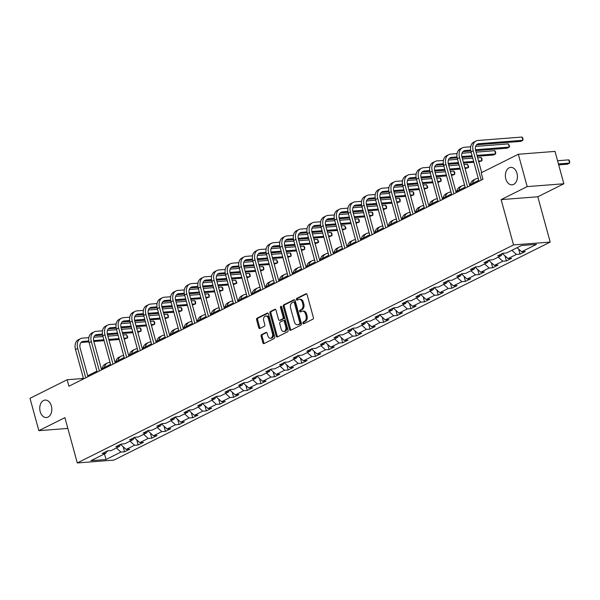 <?xml version="1.0" encoding="UTF-8"?>
<svg xmlns="http://www.w3.org/2000/svg" width="600" height="600" viewBox="0 0 600 600"><rect width="100%" height="100%" fill="white"/><g stroke="black" fill="none" stroke-linecap="round" stroke-linejoin="round"><path stroke-width="0.9" d="M302.895 323.168A0.938 0.645 -94.4 0 0 303.735 323.76L312.855 319.2A1.343 0.922 -94.4 0 0 313.365 317.498L307.11 294.638A1.343 0.922 -94.4 0 0 306.15 293.722A1.343 0.922 -94.4 0 0 305.903 293.79L296.79 298.35A0.938 0.645 -94.4 0 0 297.27 300.127L298.455 299.535A4.298 2.955 -94.4 0 1 299.235 299.317A4.298 2.955 -94.4 0 1 302.31 302.228L302.835 304.132A4.298 2.955 -94.4 0 1 301.2 309.577L300.015 310.163A0.938 0.645 -94.4 0 0 300.502 311.94L301.688 311.355A4.298 2.955 -94.4 0 1 302.468 311.13A4.298 2.955 -94.4 0 1 305.543 314.048L306.067 315.952A4.298 2.955 -94.4 0 1 304.433 321.39L303.248 321.975A0.938 0.645 -94.4 0 0 302.895 323.168M302.468 311.13L303.457 311.055A4.298 2.955 -94.4 0 1 306.532 313.965L307.058 315.87A4.298 2.955 -94.4 0 1 305.423 321.315L304.245 321.9A0.938 0.645 -94.4 0 0 304.14 323.558M306.608 293.858L297.78 298.275A0.938 0.645 -94.4 0 0 297.675 299.925M299.235 299.317L300.225 299.243A4.298 2.955 -94.4 0 1 303.3 302.153L303.825 304.058A4.298 2.955 -94.4 0 1 302.19 309.495L301.013 310.087A0.938 0.645 -94.4 0 0 300.907 311.737M51.383 406.013A8.752 6.015 -94.4 0 0 45.112 400.08A8.752 6.015 -94.4 0 0 40.193 411.607A8.752 6.015 -94.4 0 0 46.47 417.54A8.752 6.015 -94.4 0 0 51.383 406.013M516.99 173.31A8.752 6.015 -94.4 0 0 510.72 167.377A8.752 6.015 -94.4 0 0 505.8 178.905A8.752 6.015 -94.4 0 0 512.07 184.837A8.752 6.015 -94.4 0 0 516.99 173.31M261.623 334.627A1.343 0.922 -94.4 0 0 261.112 336.322L262.868 342.743A1.343 0.922 -94.4 0 0 263.827 343.65A1.343 0.922 -94.4 0 0 264.075 343.582L274.2 338.52A1.343 0.922 -94.4 0 0 274.71 336.817L268.455 313.957A1.343 0.922 -94.4 0 0 267.487 313.043A1.343 0.922 -94.4 0 0 267.248 313.11L257.123 318.173A1.343 0.922 -94.4 0 0 256.612 319.875L258.728 327.623A1.343 0.922 -94.4 0 0 259.695 328.53A1.343 0.922 -94.4 0 0 259.935 328.462L264.27 326.295A1.343 0.922 -94.4 0 0 264.78 324.6L263.73 320.752A3.593 2.468 -94.4 0 1 265.748 316.028A3.593 2.468 -94.4 0 1 268.32 318.457L272.438 333.517A3.593 2.468 -94.4 0 1 270.42 338.243A3.593 2.468 -94.4 0 1 267.847 335.812L267.157 333.3A1.343 0.922 -94.4 0 0 266.197 332.392A1.343 0.922 -94.4 0 0 265.957 332.46L261.623 334.627L262.612 334.545A1.343 0.922 -94.4 0 0 262.103 336.248L263.858 342.66A1.343 0.922 -94.4 0 0 264.36 343.44M64.905 417.645L38.85 430.665L30 398.31L67.155 379.74L68.925 386.213L482.947 179.288L481.178 172.815L518.332 154.252L527.183 186.608L501.135 199.627L513.525 244.92L77.295 462.945L64.905 417.645M289.553 329.4A1.343 0.922 -94.4 0 0 290.513 330.315A1.343 0.922 -94.4 0 0 290.76 330.24L300.885 325.185A1.343 0.922 -94.4 0 0 301.395 323.483L295.14 300.615A1.343 0.922 -94.4 0 0 294.18 299.707A1.343 0.922 -94.4 0 0 293.933 299.775L283.808 304.837A1.343 0.922 -94.4 0 0 283.298 306.532L289.553 329.4L290.543 329.325A1.343 0.922 -94.4 0 0 291.045 330.097M287.543 331.853L277.418 336.915A1.343 0.922 -94.4 0 1 277.17 336.983A1.343 0.922 -94.4 0 1 276.21 336.067L269.955 313.2A1.343 0.922 -94.4 0 1 270.465 311.505L274.8 309.337A1.343 0.922 -94.4 0 1 275.04 309.27A1.343 0.922 -94.4 0 1 276 310.178L278.543 319.455A1.343 0.922 -94.4 0 0 279.502 320.362A1.343 0.922 -94.4 0 0 279.743 320.295L282.623 318.855A1.343 0.922 -94.4 0 0 283.132 317.16L280.493 307.507A0.938 0.645 -94.4 0 1 281.692 306.907L288.053 330.15A1.343 0.922 -94.4 0 1 287.543 331.853M513.525 244.92L550.2 242.077L113.962 460.095L77.295 462.945M123.142 446.715L124.53 451.785L129.773 449.168L126.157 449.445L134.55 445.252L138.165 444.967L143.407 442.35L139.792 442.627L148.185 438.435L151.8 438.158L157.05 435.533L153.428 435.817L161.82 431.618L165.442 431.34L170.685 428.715L167.07 429L175.462 424.808L179.078 424.522L184.32 421.905L180.705 422.183L189.097 417.99L192.712 417.705L197.962 415.088L194.34 415.365L202.733 411.173L206.355 410.895L211.597 408.27L207.983 408.548L216.375 404.355L219.99 404.077L225.233 401.452L221.618 401.737L230.01 397.537L233.625 397.26L238.875 394.635L235.252 394.92L243.645 390.728L247.267 390.442L252.51 387.825L248.895 388.103L257.288 383.91L260.903 383.625L266.145 381.007L262.53 381.285L270.923 377.093L274.538 376.815L279.788 374.19L276.165 374.468L284.558 370.275L288.18 369.998L293.423 367.373L289.808 367.657L298.2 363.457L301.815 363.18L307.065 360.555L303.442 360.84L311.835 356.647L315.457 356.362L320.7 353.745L317.085 354.022L325.478 349.83L329.093 349.545L334.335 346.928L330.72 347.205L339.112 343.013L342.728 342.735L347.978 340.11L344.355 340.395L352.748 336.195L356.37 335.918L361.612 333.293L357.998 333.577L366.39 329.377L370.005 329.1L375.248 326.475L371.632 326.76L380.025 322.567L383.64 322.282L388.89 319.665L385.268 319.942L393.66 315.75L397.283 315.465L402.525 312.847L398.91 313.125L407.303 308.933L410.918 308.655L416.16 306.03L412.545 306.315L420.938 302.115L424.553 301.837L429.803 299.212L426.18 299.498L434.572 295.305L438.195 295.02L443.438 292.403L439.822 292.68L448.215 288.487L451.83 288.202L457.072 285.585L453.457 285.862L461.85 281.67L465.465 281.385L470.715 278.767L467.1 279.045L475.485 274.853L479.107 274.575L484.35 271.95L480.735 272.235L489.127 268.035L492.743 267.757L497.993 265.132L494.37 265.418L502.763 261.225L506.385 260.94L511.627 258.322L508.013 258.6L516.405 254.407L520.02 254.123L525.263 251.505L521.648 251.782L536.505 244.358L521.445 245.528L506.58 252.952L502.965 253.237L497.722 255.855L501.338 255.577L502.26 253.59M124.53 451.785L120.907 452.07L106.05 459.495L90.983 460.665L105.847 453.24L102.225 453.518L107.475 450.9L111.09 450.615L119.483 446.423L115.868 446.7L121.11 444.082L124.725 443.798L133.118 439.605L129.502 439.89L134.745 437.265L138.368 436.987L146.76 432.787L143.137 433.072L148.387 430.447L152.002 430.17L160.395 425.978L156.78 426.255L162.023 423.63L165.637 423.353L174.03 419.16L170.415 419.438L175.657 416.82L179.28 416.535L187.672 412.342L184.05 412.62L189.3 410.002L192.915 409.717L201.308 405.525L197.692 405.81L202.935 403.185L206.55 402.908L214.942 398.707L211.327 398.993L216.57 396.368L220.192 396.09L228.585 391.897L224.962 392.175L230.212 389.55L233.827 389.272L242.22 385.08L238.605 385.357L243.847 382.74L247.47 382.455L255.862 378.263L252.24 378.54L257.49 375.923L261.105 375.638L269.498 371.445L265.882 371.73L271.125 369.105L274.74 368.827L283.132 364.627L279.517 364.913L284.76 362.288L288.382 362.01L296.775 357.817L293.153 358.095L298.403 355.478L302.017 355.192L310.41 351L306.795 351.278L312.038 348.66L315.653 348.375L324.045 344.183L320.43 344.46L325.673 341.843L329.295 341.558L337.688 337.365L334.065 337.65L339.315 335.025L342.93 334.748L351.322 330.548L347.707 330.832L352.95 328.207L356.565 327.93L364.957 323.737L361.343 324.015L366.585 321.397L370.207 321.112L378.6 316.92L374.978 317.197L380.228 314.58L383.843 314.295L392.235 310.103L388.62 310.388L393.862 307.763L397.478 307.485L405.87 303.285L402.255 303.57L407.505 300.945L411.12 300.668L419.513 296.468L415.89 296.752L421.14 294.127L424.755 293.85L433.147 289.657L429.533 289.935L434.775 287.317L438.397 287.032L446.79 282.84L443.168 283.118L448.418 280.5L452.033 280.215L460.425 276.022L456.81 276.308L462.053 273.683L465.668 273.405L474.06 269.205L470.445 269.49L475.688 266.865L479.31 266.587L487.702 262.395L484.08 262.673L489.33 260.048L492.945 259.77L501.338 255.577M121.89 444.022L120.698 444.285M120.773 444.577L126.157 449.445M130.02 441.158L134.55 445.252M119.483 446.423L120.405 444.435M135.525 437.205L134.333 437.475M134.407 437.76L139.792 442.627M143.655 434.34L148.185 438.435M133.118 439.605L134.04 437.618M149.16 430.388L147.968 430.658M148.05 430.942L153.428 435.817M157.297 427.522L161.82 431.618M146.76 432.787L147.683 430.8M162.803 423.57L161.61 423.84M161.685 424.132L167.07 429M170.933 420.705L175.462 424.808M160.395 425.978L161.317 423.982M176.438 416.76L175.245 417.022M175.328 417.315L180.705 422.183M184.567 413.895L189.097 417.99M174.03 419.16L174.96 417.173M190.072 409.942L188.88 410.213M188.962 410.498L194.34 415.365M198.21 407.077L202.733 411.173M187.672 412.342L188.595 410.355M203.715 403.125L202.522 403.395M202.597 403.68L207.983 408.548M211.845 400.26L216.375 404.355M201.308 405.525L202.23 403.537M217.35 396.308L216.157 396.577M216.24 396.862L221.618 401.737M225.48 393.442L230.01 397.537M214.942 398.707L215.873 396.72M230.985 389.49L229.792 389.76M229.875 390.053L235.252 394.92M239.123 386.625L243.645 390.728M228.585 391.897L229.507 389.903M244.627 382.68L243.435 382.942M243.51 383.235L248.895 388.103M252.757 379.815L257.288 383.91M242.22 385.08L243.142 383.093M258.263 375.862L257.07 376.132M257.153 376.418L262.53 381.285M266.4 372.998L270.923 377.093M255.862 378.263L256.785 376.275M271.905 369.045L270.712 369.315M270.788 369.6L276.165 374.468M280.035 366.18L284.558 370.275M269.498 371.445L270.42 369.457M285.54 362.228L284.347 362.498M284.423 362.782L289.808 367.657M293.67 359.362L298.2 363.457M283.132 364.627L284.055 362.64M299.175 355.41L297.983 355.68M298.065 355.972L303.442 360.84M307.312 352.545L311.835 356.647M296.775 357.817L297.697 355.822M312.817 348.6L311.625 348.862M311.7 349.155L317.085 354.022M320.947 345.735L325.478 349.83M310.41 351L311.332 349.013M326.452 341.782L325.26 342.053M325.343 342.337L330.72 347.205M334.582 338.918L339.112 343.013M324.045 344.183L324.975 342.195M340.087 334.965L338.895 335.235M338.978 335.52L344.355 340.395M348.225 332.1L352.748 336.195M337.688 337.365L338.61 335.377M353.73 328.147L352.538 328.418M352.612 328.71L357.998 333.577M361.86 325.282L366.39 329.377M351.322 330.548L352.245 328.56M367.365 321.337L366.173 321.6M366.255 321.892L371.632 326.76M375.495 318.465L380.025 322.567M364.957 323.737L365.888 321.743M381 314.52L379.808 314.782M379.89 315.075L385.268 319.942M389.138 311.655L393.66 315.75M378.6 316.92L379.522 314.933M394.643 307.702L393.45 307.972M393.525 308.257L398.91 313.125M402.772 304.837L407.303 308.933M392.235 310.103L393.158 308.115M408.278 300.885L407.085 301.155M407.168 301.44L412.545 306.315M416.408 298.02L420.938 302.115M405.87 303.285L406.8 301.298M421.912 294.067L420.72 294.337M420.803 294.63L426.18 299.498M430.05 291.202L434.572 295.305M419.513 296.468L420.435 294.48M435.555 287.257L434.362 287.52M434.438 287.812L439.822 292.68M443.685 284.385L448.215 288.487M433.147 289.657L434.07 287.67M449.19 280.44L447.998 280.702M448.08 280.995L453.457 285.862M457.327 277.575L461.85 281.67M446.79 282.84L447.713 280.853M462.832 273.623L461.64 273.892M461.715 274.178L467.1 279.045M470.963 270.757L475.485 274.853M460.425 276.022L461.347 274.035M476.467 266.805L475.275 267.075M475.35 267.36L480.735 272.235M484.597 263.94L489.127 268.035M474.06 269.205L474.982 267.218M490.103 259.987L488.91 260.257M488.993 260.55L494.37 265.418M498.24 257.123L502.763 261.225M487.702 262.395L488.625 260.4M503.745 253.178L502.553 253.44M502.627 253.733L508.013 258.6M511.875 250.312L516.405 254.407M517.118 247.688L521.648 251.782M501.135 199.627L537.803 196.778L563.857 183.757L527.183 186.608M563.857 183.757L555.007 151.403L518.332 154.252M38.85 430.665L67.852 428.415M537.803 196.778L550.2 242.077M83.295 377.955L82.02 378.593L67.155 379.74M478.785 180.292L469.56 184.905M465.15 187.11L455.925 191.715M451.507 193.92L442.283 198.532M437.873 200.737L428.647 205.35M424.237 207.555L415.013 212.167M410.595 214.373L401.37 218.985M396.96 221.183L387.735 225.795M383.325 228L374.1 232.612M369.683 234.817L360.457 239.43M356.048 241.635L346.822 246.248M342.413 248.452L333.18 253.058M328.77 255.263L319.545 259.875M315.135 262.08L305.91 266.692M301.5 268.897L292.267 273.51M287.858 275.715L278.632 280.327M274.222 282.532L264.998 287.138M260.58 289.343L251.355 293.955M246.945 296.16L237.72 300.772M233.31 302.978L224.085 307.59M219.667 309.795L210.442 314.407M206.032 316.612L196.808 321.218M192.397 323.423L183.172 328.035M178.755 330.24L169.53 334.853M165.12 337.058L155.895 341.67M151.485 343.875L142.252 348.487M137.843 350.692L128.618 355.298M124.208 357.502L114.983 362.115M110.573 364.32L101.34 368.933M96.93 371.138L87.705 375.75M106.567 451.673L108.248 450.84M104.46 453.93L106.05 459.495M116.385 447.967L120.907 452.07M105.847 453.24L106.77 451.252M82.282 379.538L82.02 378.593M518.632 249.06L520.02 254.123M504.998 255.87L506.385 260.94M491.355 262.688L492.743 267.757M477.72 269.505L479.107 274.575M464.085 276.322L465.465 281.385M450.442 283.132L451.83 288.202M436.808 289.95L438.195 295.02M423.173 296.767L424.553 301.837M409.53 303.585L410.918 308.655M395.895 310.403L397.283 315.465M382.252 317.212L383.64 322.282M368.618 324.03L370.005 329.1M354.983 330.847L356.37 335.918M341.34 337.665L342.728 342.735M327.705 344.483L329.093 349.545M314.07 351.293L315.457 356.362M300.428 358.11L301.815 363.18M286.793 364.928L288.18 369.998M273.157 371.745L274.538 376.815M259.515 378.562L260.903 383.625M245.88 385.373L247.267 390.442M232.245 392.19L233.625 397.26M218.603 399.007L219.99 404.077M204.968 405.825L206.355 410.895M191.325 412.643L192.712 417.705M177.69 419.452L179.078 424.522M164.055 426.27L165.442 431.34M150.413 433.088L151.8 438.158M136.778 439.905L138.165 444.967M294.638 299.843L284.798 304.755A1.343 0.922 -94.4 0 0 284.288 306.457L290.543 329.325M299.452 323.873A0.938 0.645 -94.4 0 0 299.812 322.688L294.322 302.618A0.938 0.645 -94.4 0 0 293.475 302.025L292.23 302.647A4.298 2.955 -94.4 0 0 290.595 308.085L294.353 321.803A4.298 2.955 -94.4 0 0 297.428 324.72A4.298 2.955 -94.4 0 0 298.207 324.495L300.442 323.798A0.938 0.645 -94.4 0 0 300.803 322.612L299.812 322.688M294.465 301.95A0.938 0.645 -94.4 0 1 295.312 302.535L300.803 322.612M297.428 324.72L298.418 324.638A4.298 2.955 -94.4 0 0 299.197 324.42L298.207 324.495M300.442 323.798L299.197 324.42M275.505 309.405L271.455 311.43A1.343 0.922 -94.4 0 0 270.945 313.125L277.2 335.993A1.343 0.922 -94.4 0 0 277.702 336.772M280.245 320.257A1.343 0.922 -94.4 0 0 280.493 320.288A1.343 0.922 -94.4 0 0 280.74 320.22L283.612 318.78A1.343 0.922 -94.4 0 0 284.123 317.085L281.483 307.425L280.493 307.507M281.543 306.57A0.938 0.645 -94.4 0 0 281.483 307.425M281.175 329.077A3.593 2.468 -94.4 0 0 283.748 331.515A3.593 2.468 -94.4 0 0 285.765 326.782L284.31 321.48A1.343 0.922 -94.4 0 0 283.35 320.565A1.343 0.922 -94.4 0 0 283.11 320.64L280.23 322.072A1.343 0.922 -94.4 0 0 279.72 323.775L281.175 329.077M283.748 331.515L284.737 331.433A3.593 2.468 -94.4 0 0 286.755 326.707L285.765 326.782M283.35 320.565L284.34 320.49A1.343 0.922 -94.4 0 1 285.3 321.405L286.755 326.707M266.663 332.528L262.612 334.545M270.42 338.243L271.41 338.168A3.593 2.468 -94.4 0 0 273.428 333.435L272.438 333.517M265.748 316.028L266.737 315.952A3.593 2.468 -94.4 0 1 269.31 318.382L273.428 333.435M267.952 313.178L258.112 318.097A1.343 0.922 -94.4 0 0 257.603 319.793L259.725 327.548A1.343 0.922 -94.4 0 0 260.22 328.32M558.69 164.865L567.45 164.19L569.632 163.095L568.748 159.863L557.558 160.733M558.442 163.965L569.632 163.095L569.648 161.055L568.748 159.863M476.572 144.81A6.84 4.785 -116.6 0 1 476.67 144.803L520.725 141.382L522.908 140.288L522.023 137.055L477.967 140.475A10.26 7.178 63.4 0 0 476.04 141A10.26 7.178 63.4 0 0 473.19 150.757L481.23 180.15M476.04 141L473.85 142.095A10.26 7.178 63.4 0 0 471.007 151.852L479.048 181.238M481.688 172.567L475.673 150.57A6.84 4.785 -116.6 0 1 477.57 144.06A6.84 4.785 -116.6 0 1 478.853 143.708L522.908 140.288L522.923 138.255L522.023 137.055M478.268 178.403L477.6 178.455A10.26 7.178 63.4 0 0 475.665 178.98A10.26 7.178 63.4 0 0 472.56 183.398M475.665 178.98L473.482 180.075A10.26 7.178 63.4 0 0 470.377 184.493M470.692 146.797L464.332 147.292A10.26 7.178 63.4 0 0 462.397 147.817A10.26 7.178 63.4 0 0 459.555 157.575L467.595 186.968M462.397 147.817L460.215 148.913A10.26 7.178 63.4 0 0 457.365 158.67L465.405 188.055M469.822 185.85L462.03 157.38A6.84 4.785 -116.6 0 1 463.928 150.877A6.84 4.785 -116.6 0 1 465.217 150.525L470.647 150.105M462.938 151.627A6.84 4.785 -116.6 0 1 463.035 151.62L470.805 151.012M475.688 150.637L507.082 148.2L509.272 147.105L508.388 143.873L475.658 146.415M475.485 149.73L509.272 147.105L509.64 146.363L508.388 143.873M457.058 153.615L450.697 154.11A10.26 7.178 63.4 0 0 448.763 154.635A10.26 7.178 63.4 0 0 445.92 164.392L453.96 193.778M448.763 154.635L446.58 155.73A10.26 7.178 63.4 0 0 443.73 165.48L451.77 194.873M456.18 192.667L448.395 164.197A6.84 4.785 -116.6 0 1 450.293 157.695A6.84 4.785 -116.6 0 1 451.582 157.343L457.013 156.922M449.303 158.445A6.84 4.785 -116.6 0 1 449.393 158.438L457.17 157.83M462.053 157.455L472.32 156.653M477.232 156.27L493.447 155.01L495.63 153.922L494.745 150.683L476.1 152.137M461.842 156.547L472.072 155.752M476.985 155.37L495.63 153.922L495.645 151.882L494.745 150.683M471.188 152.512L462.022 153.225M464.632 185.212L463.957 185.265A10.26 7.178 63.4 0 0 462.03 185.797A10.26 7.178 63.4 0 0 458.925 190.215M462.03 185.797L459.84 186.885A10.26 7.178 63.4 0 0 456.743 191.31M450.998 192.03L450.322 192.083A10.26 7.178 63.4 0 0 448.388 192.615A10.26 7.178 63.4 0 0 445.29 197.032M448.388 192.615L446.205 193.702A10.26 7.178 63.4 0 0 443.1 198.127M437.355 198.847L436.688 198.9A10.26 7.178 63.4 0 0 434.752 199.425A10.26 7.178 63.4 0 0 431.647 203.85M434.752 199.425L432.57 200.52A10.26 7.178 63.4 0 0 429.465 204.938M443.423 160.425L437.055 160.92A10.26 7.178 63.4 0 0 435.127 161.453A10.26 7.178 63.4 0 0 432.278 171.21L440.317 200.595M435.127 161.453L432.938 162.54A10.26 7.178 63.4 0 0 430.095 172.297L438.135 201.69M442.545 199.485L434.76 171.015A6.84 4.785 -116.6 0 1 436.65 164.512A6.84 4.785 -116.6 0 1 437.94 164.16L443.377 163.74M435.66 165.262A6.84 4.785 -116.6 0 1 435.757 165.248L443.528 164.648M448.41 164.265L458.685 163.47M463.59 163.087L473.865 162.292M478.77 161.91L481.995 160.74L481.11 157.5L477.638 157.77M448.207 163.358L458.438 162.57M463.342 162.188L473.618 161.385M478.522 161.01L481.995 160.74L482.01 158.7L481.11 157.5M472.732 158.153L462.457 158.947M457.553 159.33L448.38 160.042M429.78 167.243L423.42 167.738A10.26 7.178 63.4 0 0 421.485 168.27A10.26 7.178 63.4 0 0 418.643 178.02L426.683 207.413M421.485 168.27L419.303 169.358A10.26 7.178 63.4 0 0 416.452 179.115L424.493 208.507M428.91 206.303L421.118 177.833A6.84 4.785 -116.6 0 1 423.015 171.33A6.84 4.785 -116.6 0 1 424.305 170.977L429.735 170.55M422.025 172.072A6.84 4.785 -116.6 0 1 422.115 172.065L429.893 171.465M434.775 171.083L445.043 170.288M449.955 169.905L460.222 169.11M465.135 168.727L468.36 167.55L467.475 164.317L464.002 164.587M434.572 170.175L444.795 169.38M449.707 169.005L459.975 168.203M464.888 167.82L468.36 167.55L468.728 166.808L467.475 164.317M459.09 164.97L448.822 165.765M443.91 166.148L434.745 166.86M416.145 174.06L409.778 174.555A10.26 7.178 63.4 0 0 407.85 175.08A10.26 7.178 63.4 0 0 405 184.837L413.04 214.23M407.85 175.08L405.66 176.175A10.26 7.178 63.4 0 0 402.817 185.933L410.857 215.317M415.268 213.112L407.482 184.642A6.84 4.785 -116.6 0 1 409.38 178.14A6.84 4.785 -116.6 0 1 410.662 177.788L416.1 177.368M408.39 178.89A6.84 4.785 -116.6 0 1 408.48 178.882L416.257 178.282M421.14 177.9L431.408 177.105M436.32 176.722L446.588 175.92M451.5 175.545L454.717 174.368L453.832 171.135L450.368 171.405M420.93 176.993L431.16 176.197M436.072 175.815L446.34 175.02M451.252 174.637L454.717 174.368L454.732 172.335L453.832 171.135M445.455 171.788L435.188 172.583M430.275 172.965L421.11 173.678M402.51 180.877L396.143 181.373A10.26 7.178 63.4 0 0 394.215 181.898A10.26 7.178 63.4 0 0 391.365 191.655L399.405 221.048M394.215 181.898L392.025 182.993A10.26 7.178 63.4 0 0 389.183 192.75L397.222 222.135M401.632 219.93L393.84 191.46A6.84 4.785 -116.6 0 1 395.737 184.958A6.84 4.785 -116.6 0 1 397.028 184.605L402.465 184.185M394.748 185.708A6.84 4.785 -116.6 0 1 394.845 185.7L402.615 185.093M407.498 184.718L417.772 183.915M422.678 183.54L432.952 182.738M437.857 182.355L441.082 181.185L440.197 177.953L436.725 178.222M407.295 183.81L417.525 183.015M422.43 182.632L432.705 181.837M437.61 181.455L441.082 181.185L441.097 179.145L440.197 177.953M431.82 178.597L421.545 179.4M416.64 179.782L407.467 180.488M388.868 187.695L382.507 188.19A10.26 7.178 63.4 0 0 380.572 188.715A10.26 7.178 63.4 0 0 377.73 198.472L385.77 227.858M380.572 188.715L378.39 189.81A10.26 7.178 63.4 0 0 375.54 199.56L383.58 228.952M387.998 226.748L380.205 198.278A6.84 4.785 -116.6 0 1 382.103 191.775A6.84 4.785 -116.6 0 1 383.392 191.422L388.822 191.002M381.112 192.525A6.84 4.785 -116.6 0 1 381.202 192.517L388.98 191.91M393.862 191.535L404.13 190.733M409.043 190.35L419.31 189.555M424.222 189.172L427.447 188.002L426.562 184.762L423.09 185.032M393.66 190.627L403.882 189.833M408.795 189.45L419.062 188.655M423.975 188.273L427.447 188.002L427.815 187.26L426.562 184.762M418.178 185.415L407.91 186.218M402.998 186.593L393.832 187.305M375.233 194.505L368.865 195A10.26 7.178 63.4 0 0 366.938 195.532A10.26 7.178 63.4 0 0 364.087 205.29L372.127 234.675M366.938 195.532L364.748 196.62A10.26 7.178 63.4 0 0 361.905 206.377L369.945 235.77M374.355 233.565L366.57 205.095A6.84 4.785 -116.6 0 1 368.468 198.593A6.84 4.785 -116.6 0 1 369.75 198.24L375.188 197.812M367.47 199.343A6.84 4.785 -116.6 0 1 367.567 199.327L375.345 198.728M380.228 198.345L390.495 197.55M395.408 197.167L405.675 196.373M410.588 195.99L413.805 194.82L412.92 191.58L409.455 191.85M380.017 197.438L390.248 196.65M395.16 196.267L405.428 195.465M410.34 195.09L413.805 194.82L413.82 192.78L412.92 191.58M404.543 192.233L394.275 193.028M389.362 193.41L380.197 194.123M361.597 201.322L355.23 201.817A10.26 7.178 63.4 0 0 353.295 202.35A10.26 7.178 63.4 0 0 350.452 212.1L358.493 241.493M353.295 202.35L351.112 203.438A10.26 7.178 63.4 0 0 348.27 213.195L356.31 242.587M360.72 240.382L352.928 211.913A6.84 4.785 -116.6 0 1 354.825 205.403A6.84 4.785 -116.6 0 1 356.115 205.058L361.553 204.63M353.835 206.153A6.84 4.785 -116.6 0 1 353.933 206.145L361.702 205.545M366.585 205.163L376.86 204.368M381.765 203.985L392.04 203.19M396.945 202.808L400.17 201.63L399.285 198.397L395.812 198.667M366.382 204.255L376.612 203.46M381.517 203.077L391.793 202.282M396.697 201.9L400.17 201.63L400.185 199.597L399.285 198.397M390.908 199.05L380.632 199.845M375.728 200.228L366.555 200.94M347.955 208.14L341.595 208.635A10.26 7.178 63.4 0 0 339.66 209.16A10.26 7.178 63.4 0 0 336.817 218.917L344.858 248.31M339.66 209.16L337.478 210.255A10.26 7.178 63.4 0 0 334.627 220.013L342.668 249.397M347.077 247.192L339.293 218.722A6.84 4.785 -116.6 0 1 341.19 212.22A6.84 4.785 -116.6 0 1 342.48 211.868L347.91 211.447M340.2 212.97A6.84 4.785 -116.6 0 1 340.29 212.962L348.067 212.355M352.95 211.98L363.218 211.185M368.13 210.803L378.397 210M383.31 209.625L386.535 208.447L385.643 205.215L382.178 205.485M352.74 211.072L362.97 210.278M367.882 209.895L378.15 209.1M383.062 208.718L386.535 208.447L386.543 206.415L385.643 205.215M377.265 205.868L366.998 206.663M362.085 207.045L352.92 207.757M334.32 214.958L327.952 215.452A10.26 7.178 63.4 0 0 326.025 215.978A10.26 7.178 63.4 0 0 323.175 225.735L331.215 255.127M326.025 215.978L323.835 217.072A10.26 7.178 63.4 0 0 320.993 226.83L329.032 256.215M333.442 254.01L325.657 225.54A6.84 4.785 -116.6 0 1 327.555 219.038A6.84 4.785 -116.6 0 1 328.837 218.685L334.275 218.265M326.558 219.788A6.84 4.785 -116.6 0 1 326.655 219.78L334.425 219.173M339.315 218.798L349.582 217.995M354.495 217.62L364.763 216.817M369.675 216.435L372.892 215.265L372.007 212.032L368.543 212.295M339.105 217.89L349.335 217.095M354.248 216.712L364.515 215.917M369.428 215.535L372.892 215.265L372.907 213.225L372.007 212.032M363.63 212.678L353.362 213.48M348.45 213.862L339.285 214.567M320.678 221.775L314.317 222.263A10.26 7.178 63.4 0 0 312.382 222.795A10.26 7.178 63.4 0 0 309.54 232.553L317.58 261.938M312.382 222.795L310.2 223.89A10.26 7.178 63.4 0 0 307.358 233.64L315.397 263.032M319.808 260.827L312.015 232.358A6.84 4.785 -116.6 0 1 313.913 225.855A6.84 4.785 -116.6 0 1 315.202 225.502L320.64 225.083M312.923 226.605A6.84 4.785 -116.6 0 1 313.02 226.597L320.79 225.99M325.673 225.608L335.94 224.812M340.853 224.43L351.12 223.635M356.032 223.252L359.257 222.083L358.373 218.843L354.9 219.112M325.47 224.708L335.692 223.913M340.605 223.53L350.873 222.735M355.785 222.353L359.257 222.083L359.272 220.042L358.373 218.843M349.987 219.495L339.72 220.29M334.808 220.673L325.642 221.385M307.043 228.585L300.683 229.08A10.26 7.178 63.4 0 0 298.748 229.612A10.26 7.178 63.4 0 0 295.905 239.362L303.945 268.755M298.748 229.612L296.565 230.7A10.26 7.178 63.4 0 0 293.715 240.458L301.755 269.85M306.165 267.645L298.38 239.175A6.84 4.785 -116.6 0 1 300.278 232.673A6.84 4.785 -116.6 0 1 301.567 232.32L306.998 231.892M299.288 233.415A6.84 4.785 -116.6 0 1 299.377 233.407L307.155 232.808M312.038 232.425L322.305 231.63M327.218 231.248L337.485 230.452M342.397 230.07L345.615 228.9L344.73 225.66L341.265 225.93M311.827 231.517L322.058 230.73M326.97 230.347L337.237 229.545M342.15 229.163L345.615 228.9L345.983 228.15L344.73 225.66M336.353 226.312L326.085 227.108M321.173 227.49L312.007 228.202M293.407 235.403L287.04 235.897A10.26 7.178 63.4 0 0 285.112 236.423A10.26 7.178 63.4 0 0 282.263 246.18L290.303 275.572M285.112 236.423L282.923 237.517A10.26 7.178 63.4 0 0 280.08 247.275L288.12 276.668M292.53 274.462L284.745 245.993A6.84 4.785 -116.6 0 1 286.642 239.483A6.84 4.785 -116.6 0 1 287.925 239.13L293.362 238.71M285.645 240.233A6.84 4.785 -116.6 0 1 285.743 240.225L293.513 239.625M298.395 239.243L308.67 238.447M313.575 238.065L323.85 237.27M328.755 236.888L331.98 235.71L331.095 232.478L327.623 232.748M298.192 238.335L308.423 237.54M313.335 237.157L323.603 236.362M328.507 235.98L331.98 235.71L331.995 233.678L331.095 232.478M322.718 233.13L312.442 233.925M307.538 234.308L298.373 235.02M279.765 242.22L273.405 242.715A10.26 7.178 63.4 0 0 271.47 243.24A10.26 7.178 63.4 0 0 268.627 252.998L276.668 282.39M271.47 243.24L269.288 244.335A10.26 7.178 63.4 0 0 266.438 254.093L274.478 283.478M278.895 281.272L271.103 252.803A6.84 4.785 -116.6 0 1 273 246.3A6.84 4.785 -116.6 0 1 274.29 245.947L279.72 245.528M272.01 247.05A6.84 4.785 -116.6 0 1 272.108 247.042L279.877 246.435M284.76 246.06L295.028 245.265M299.94 244.882L310.207 244.08M315.12 243.705L318.345 242.528L317.46 239.295L313.987 239.565M284.558 245.153L294.78 244.358M299.692 243.975L309.96 243.18M314.873 242.798L318.345 242.528L318.712 241.785L317.46 239.295M309.075 239.947L298.808 240.743M293.895 241.125L284.73 241.837M266.13 249.038L259.77 249.532A10.26 7.178 63.4 0 0 257.835 250.058A10.26 7.178 63.4 0 0 254.993 259.815L263.032 289.2M257.835 250.058L255.653 251.153A10.26 7.178 63.4 0 0 252.803 260.903L260.843 290.295M265.252 288.09L257.468 259.62A6.84 4.785 -116.6 0 1 259.365 253.118A6.84 4.785 -116.6 0 1 260.655 252.765L266.085 252.345M258.375 253.868A6.84 4.785 -116.6 0 1 258.465 253.86L266.243 253.252M271.125 252.877L281.392 252.075M286.305 251.692L296.572 250.897M301.485 250.515L304.702 249.345L303.817 246.112L300.353 246.375M270.915 251.97L281.145 251.175M286.058 250.792L296.325 249.998M301.237 249.615L304.702 249.345L304.718 247.305L303.817 246.112M295.44 246.757L285.173 247.56M280.26 247.935L271.095 248.647M252.495 255.855L246.127 256.343A10.26 7.178 63.4 0 0 244.2 256.875A10.26 7.178 63.4 0 0 241.35 266.632L249.39 296.017M244.2 256.875L242.01 257.97A10.26 7.178 63.4 0 0 239.167 267.72L247.208 297.112M251.618 294.907L243.833 266.438A6.84 4.785 -116.6 0 1 245.722 259.935A6.84 4.785 -116.6 0 1 247.013 259.582L252.45 259.163M244.733 260.685A6.84 4.785 -116.6 0 1 244.83 260.678L252.6 260.07M257.483 259.688L267.757 258.892M272.663 258.51L282.938 257.715M287.843 257.332L291.067 256.163L290.183 252.923L286.71 253.192M257.28 258.788L267.51 257.993M272.415 257.61L282.69 256.808M287.595 256.433L291.067 256.163L291.082 254.123L290.183 252.923M281.805 253.575L271.53 254.37M266.625 254.752L257.452 255.465M238.853 262.665L232.493 263.16A10.26 7.178 63.4 0 0 230.558 263.692A10.26 7.178 63.4 0 0 227.715 273.442L235.755 302.835M230.558 263.692L228.375 264.78A10.26 7.178 63.4 0 0 225.525 274.538L233.565 303.93M237.983 301.725L230.19 273.255A6.84 4.785 -116.6 0 1 232.087 266.752A6.84 4.785 -116.6 0 1 233.377 266.4L238.808 265.972M231.097 267.495A6.84 4.785 -116.6 0 1 231.188 267.487L238.965 266.888M243.847 266.505L254.115 265.71M259.028 265.327L269.295 264.532M274.207 264.15L277.433 262.98L276.548 259.74L273.075 260.01M243.645 265.597L253.868 264.803M258.78 264.428L269.048 263.625M273.96 263.243L277.433 262.98L277.8 262.23L276.548 259.74M268.163 260.392L257.895 261.188M252.983 261.57L243.817 262.282M225.218 269.483L218.85 269.978A10.26 7.178 63.4 0 0 216.923 270.502A10.26 7.178 63.4 0 0 214.072 280.26L222.112 309.653M216.923 270.502L214.733 271.597A10.26 7.178 63.4 0 0 211.89 281.355L219.93 310.74M224.34 308.543L216.555 280.072A6.84 4.785 -116.6 0 1 218.452 273.562A6.84 4.785 -116.6 0 1 219.735 273.21L225.173 272.79M217.462 274.312A6.84 4.785 -116.6 0 1 217.553 274.305L225.33 273.705M230.212 273.322L240.48 272.528M245.392 272.145L255.66 271.35M260.572 270.968L263.79 269.79L262.905 266.558L259.44 266.827M230.002 272.415L240.233 271.62M245.145 271.237L255.413 270.442M260.325 270.06L263.79 269.79L263.805 267.757L262.905 266.558M254.528 267.21L244.26 268.005M239.347 268.388L230.183 269.1M211.583 276.3L205.215 276.795A10.26 7.178 63.4 0 0 203.288 277.32A10.26 7.178 63.4 0 0 200.438 287.077L208.478 316.47M203.288 277.32L201.097 278.415A10.26 7.178 63.4 0 0 198.255 288.173L206.295 317.558M210.705 315.353L202.913 286.882A6.84 4.785 -116.6 0 1 204.81 280.38A6.84 4.785 -116.6 0 1 206.1 280.028L211.538 279.608M203.82 281.13A6.84 4.785 -116.6 0 1 203.917 281.123L211.688 280.515M216.57 280.14L226.845 279.337M231.75 278.962L242.025 278.16M246.93 277.778L250.155 276.608L249.27 273.375L245.798 273.645M216.368 279.233L226.597 278.438M231.502 278.055L241.778 277.26M246.683 276.877L250.155 276.608L250.17 274.567L249.27 273.375M240.892 274.02L230.618 274.822M225.712 275.205L216.54 275.918M197.94 283.118L191.58 283.612A10.26 7.178 63.4 0 0 189.645 284.138A10.26 7.178 63.4 0 0 186.803 293.895L194.843 323.28M189.645 284.138L187.462 285.233A10.26 7.178 63.4 0 0 184.613 294.983L192.653 324.375M197.07 322.17L189.278 293.7A6.84 4.785 -116.6 0 1 191.175 287.197A6.84 4.785 -116.6 0 1 192.465 286.845L197.895 286.425M190.185 287.947A6.84 4.785 -116.6 0 1 190.275 287.94L198.053 287.332M202.935 286.957L213.202 286.155M218.115 285.772L228.382 284.978M233.295 284.595L236.52 283.425L235.635 280.185L232.163 280.455M202.733 286.05L212.955 285.255M217.868 284.873L228.135 284.077M233.048 283.695L236.52 283.425L236.888 282.683L235.635 280.185M227.25 280.837L216.983 281.64M212.07 282.015L202.905 282.728M423.72 205.665L423.045 205.718A10.26 7.178 63.4 0 0 421.118 206.243A10.26 7.178 63.4 0 0 418.013 210.667M421.118 206.243L418.928 207.337A10.26 7.178 63.4 0 0 415.83 211.755M410.077 212.483L409.41 212.535A10.26 7.178 63.4 0 0 407.475 213.06A10.26 7.178 63.4 0 0 404.377 217.478M407.475 213.06L405.293 214.155A10.26 7.178 63.4 0 0 402.188 218.572M396.442 219.292L395.768 219.345A10.26 7.178 63.4 0 0 393.84 219.877A10.26 7.178 63.4 0 0 390.735 224.295M393.84 219.877L391.65 220.965A10.26 7.178 63.4 0 0 388.553 225.39M382.808 226.11L382.132 226.163A10.26 7.178 63.4 0 0 380.205 226.695A10.26 7.178 63.4 0 0 377.1 231.112M380.205 226.695L378.015 227.782A10.26 7.178 63.4 0 0 374.91 232.208M369.165 232.928L368.498 232.98A10.26 7.178 63.4 0 0 366.562 233.505A10.26 7.178 63.4 0 0 363.457 237.93M366.562 233.505L364.38 234.6A10.26 7.178 63.4 0 0 361.275 239.017M355.53 239.745L354.855 239.798A10.26 7.178 63.4 0 0 352.928 240.322A10.26 7.178 63.4 0 0 349.822 244.748M352.928 240.322L350.737 241.417A10.26 7.178 63.4 0 0 347.64 245.835M341.895 246.562L341.22 246.615A10.26 7.178 63.4 0 0 339.285 247.14A10.26 7.178 63.4 0 0 336.188 251.558M339.285 247.14L337.103 248.235A10.26 7.178 63.4 0 0 333.998 252.653M328.252 253.373L327.585 253.425A10.26 7.178 63.4 0 0 325.65 253.958A10.26 7.178 63.4 0 0 322.545 258.375M325.65 253.958L323.468 255.045A10.26 7.178 63.4 0 0 320.362 259.47M314.618 260.19L313.942 260.243A10.26 7.178 63.4 0 0 312.015 260.775A10.26 7.178 63.4 0 0 308.91 265.192M312.015 260.775L309.825 261.862A10.26 7.178 63.4 0 0 306.728 266.288M300.983 267.007L300.308 267.06A10.26 7.178 63.4 0 0 298.373 267.585A10.26 7.178 63.4 0 0 295.275 272.01M298.373 267.585L296.19 268.68A10.26 7.178 63.4 0 0 293.085 273.097M287.34 273.825L286.673 273.877A10.26 7.178 63.4 0 0 284.737 274.403A10.26 7.178 63.4 0 0 281.632 278.827M284.737 274.403L282.555 275.498A10.26 7.178 63.4 0 0 279.45 279.915M273.705 280.642L273.03 280.688A10.26 7.178 63.4 0 0 271.103 281.22A10.26 7.178 63.4 0 0 267.998 285.638M271.103 281.22L268.913 282.315A10.26 7.178 63.4 0 0 265.815 286.733M260.062 287.452L259.395 287.505A10.26 7.178 63.4 0 0 257.46 288.038A10.26 7.178 63.4 0 0 254.362 292.455M257.46 288.038L255.278 289.125A10.26 7.178 63.4 0 0 252.173 293.55M246.428 294.27L245.76 294.322A10.26 7.178 63.4 0 0 243.825 294.847A10.26 7.178 63.4 0 0 240.72 299.272M243.825 294.847L241.642 295.942A10.26 7.178 63.4 0 0 238.538 300.368M232.792 301.087L232.118 301.14A10.26 7.178 63.4 0 0 230.19 301.665A10.26 7.178 63.4 0 0 227.085 306.09M230.19 301.665L228 302.76A10.26 7.178 63.4 0 0 224.903 307.178M219.15 307.905L218.483 307.957A10.26 7.178 63.4 0 0 216.548 308.483A10.26 7.178 63.4 0 0 213.45 312.9M216.548 308.483L214.365 309.577A10.26 7.178 63.4 0 0 211.26 313.995M205.515 314.715L204.84 314.767A10.26 7.178 63.4 0 0 202.913 315.3A10.26 7.178 63.4 0 0 199.808 319.718M202.913 315.3L200.722 316.388A10.26 7.178 63.4 0 0 197.625 320.812M191.88 321.532L191.205 321.585A10.26 7.178 63.4 0 0 189.27 322.118A10.26 7.178 63.4 0 0 186.172 326.535M189.27 322.118L187.087 323.205A10.26 7.178 63.4 0 0 183.983 327.63M184.305 289.935L177.938 290.423A10.26 7.178 63.4 0 0 176.01 290.955A10.26 7.178 63.4 0 0 173.16 300.712L181.2 330.097M176.01 290.955L173.82 292.043A10.26 7.178 63.4 0 0 170.977 301.8L179.017 331.192M183.428 328.987L175.642 300.517A6.84 4.785 -116.6 0 1 177.54 294.015A6.84 4.785 -116.6 0 1 178.822 293.663L184.26 293.243M176.542 294.765A6.84 4.785 -116.6 0 1 176.64 294.75L184.417 294.15M189.3 293.767L199.567 292.972M204.48 292.59L214.748 291.795M219.66 291.413L222.877 290.243L221.993 287.002L218.528 287.272M189.09 292.868L199.32 292.072M204.233 291.69L214.5 290.888M219.413 290.513L222.877 290.243L222.892 288.202L221.993 287.002M213.615 287.655L203.347 288.45M198.435 288.832L189.27 289.545M170.67 296.745L164.303 297.24A10.26 7.178 63.4 0 0 162.368 297.772A10.26 7.178 63.4 0 0 159.525 307.522L167.565 336.915M162.368 297.772L160.185 298.86A10.26 7.178 63.4 0 0 157.343 308.618L165.382 338.01M169.792 335.805L162 307.335A6.84 4.785 -116.6 0 1 163.898 300.832A6.84 4.785 -116.6 0 1 165.188 300.48L170.625 300.053M162.907 301.575A6.84 4.785 -116.6 0 1 163.005 301.567L170.775 300.968M175.657 300.585L185.933 299.79M190.837 299.407L201.105 298.612M206.017 298.23L209.243 297.053L208.358 293.82L204.885 294.09M175.455 299.678L185.685 298.882M190.59 298.507L200.865 297.705M205.77 297.322L209.243 297.053L209.257 295.02L208.358 293.82M199.98 294.472L189.705 295.267M184.8 295.65L175.627 296.362M178.238 328.35L177.57 328.403A10.26 7.178 63.4 0 0 175.635 328.928A10.26 7.178 63.4 0 0 172.53 333.353M175.635 328.928L173.453 330.022A10.26 7.178 63.4 0 0 170.347 334.447M157.028 303.562L150.667 304.058A10.26 7.178 63.4 0 0 148.733 304.582A10.26 7.178 63.4 0 0 145.89 314.34L153.93 343.733M148.733 304.582L146.55 305.678A10.26 7.178 63.4 0 0 143.7 315.435L151.74 344.82M156.15 342.615L148.365 314.153A6.84 4.785 -116.6 0 1 150.262 307.642A6.84 4.785 -116.6 0 1 151.553 307.29L156.983 306.87M149.273 308.392A6.84 4.785 -116.6 0 1 149.363 308.385L157.14 307.785M162.023 307.403L172.29 306.608M177.203 306.225L187.47 305.423M192.382 305.048L195.608 303.87L194.715 300.638L191.25 300.907M161.812 306.495L172.042 305.7M176.955 305.317L187.222 304.522M192.135 304.14L195.608 303.87L195.615 301.837L194.715 300.638M186.337 301.29L176.07 302.085M171.157 302.468L161.993 303.18M164.602 335.168L163.928 335.22A10.26 7.178 63.4 0 0 162 335.745A10.26 7.178 63.4 0 0 158.895 340.17M162 335.745L159.81 336.84A10.26 7.178 63.4 0 0 156.712 341.257M143.392 310.38L137.025 310.875A10.26 7.178 63.4 0 0 135.097 311.4A10.26 7.178 63.4 0 0 132.248 321.157L140.288 350.55M135.097 311.4L132.907 312.495A10.26 7.178 63.4 0 0 130.065 322.252L138.105 351.638M142.515 349.433L134.73 320.962A6.84 4.785 -116.6 0 1 136.627 314.46A6.84 4.785 -116.6 0 1 137.91 314.108L143.347 313.688M135.63 315.21A6.84 4.785 -116.6 0 1 135.727 315.202L143.498 314.595M148.387 314.22L158.655 313.418M163.567 313.043L173.835 312.24M178.74 311.858L181.965 310.688L181.08 307.455L177.615 307.725M148.178 313.312L158.407 312.517M163.32 312.135L173.587 311.34M178.5 310.957L181.965 310.688L181.98 308.647L181.08 307.455M172.703 308.1L162.435 308.903M157.523 309.285L148.358 309.998M150.968 341.985L150.292 342.038A10.26 7.178 63.4 0 0 148.358 342.562A10.26 7.178 63.4 0 0 145.26 346.98M148.358 342.562L146.175 343.657A10.26 7.178 63.4 0 0 143.07 348.075M129.75 317.197L123.39 317.692A10.26 7.178 63.4 0 0 121.455 318.218A10.26 7.178 63.4 0 0 118.613 327.975L126.653 357.36M121.455 318.218L119.273 319.312A10.26 7.178 63.4 0 0 116.43 329.062L124.47 358.455M128.88 356.25L121.087 327.78A6.84 4.785 -116.6 0 1 122.985 321.278A6.84 4.785 -116.6 0 1 124.275 320.925L129.712 320.505M121.995 322.028A6.84 4.785 -116.6 0 1 122.093 322.02L129.863 321.413M134.745 321.038L145.012 320.235M149.925 319.853L160.192 319.058M165.105 318.675L168.33 317.505L167.445 314.265L163.972 314.535M134.542 320.13L144.765 319.335M149.678 318.952L159.945 318.157M164.858 317.775L168.33 317.505L168.345 315.465L167.445 314.265M159.06 314.918L148.792 315.72M143.88 316.095L134.715 316.808M137.325 348.795L136.657 348.847A10.26 7.178 63.4 0 0 134.722 349.38A10.26 7.178 63.4 0 0 131.618 353.798M134.722 349.38L132.54 350.468A10.26 7.178 63.4 0 0 129.435 354.892M116.115 324.007L109.755 324.502A10.26 7.178 63.4 0 0 107.82 325.035A10.26 7.178 63.4 0 0 104.977 334.793L113.017 364.178M107.82 325.035L105.637 326.123A10.26 7.178 63.4 0 0 102.788 335.88L110.828 365.272M115.238 363.067L107.453 334.597A6.84 4.785 -116.6 0 1 109.35 328.095A6.84 4.785 -116.6 0 1 110.64 327.743L116.07 327.322M108.36 328.845A6.84 4.785 -116.6 0 1 108.45 328.83L116.227 328.23M121.11 327.847L131.377 327.053M136.29 326.67L146.558 325.875M151.47 325.493L154.688 324.322L153.803 321.082L150.337 321.353M120.9 326.94L131.13 326.153M136.042 325.77L146.31 324.968M151.222 324.593L154.688 324.322L154.703 322.282L153.803 321.082M145.425 321.735L135.157 322.53M130.245 322.913L121.08 323.625M123.69 355.612L123.015 355.665A10.26 7.178 63.4 0 0 121.087 356.197A10.26 7.178 63.4 0 0 117.983 360.615M121.087 356.197L118.898 357.285A10.26 7.178 63.4 0 0 115.8 361.71M102.48 330.825L96.113 331.32A10.26 7.178 63.4 0 0 94.185 331.853A10.26 7.178 63.4 0 0 91.335 341.603L99.375 370.995M94.185 331.853L91.995 332.94A10.26 7.178 63.4 0 0 89.153 342.697L97.192 372.09M101.602 369.885L93.817 341.415A6.84 4.785 -116.6 0 1 95.715 334.913A6.84 4.785 -116.6 0 1 96.998 334.56L102.435 334.132M94.718 335.655A6.84 4.785 -116.6 0 1 94.815 335.647L102.585 335.048M107.468 334.665L117.743 333.87M122.648 333.487L132.922 332.692M137.828 332.31L141.053 331.132L140.167 327.9L136.695 328.17M107.265 333.757L117.495 332.962M122.4 332.587L132.675 331.785M137.58 331.403L141.053 331.132L141.067 329.1L140.167 327.9M131.79 328.553L121.515 329.347M116.61 329.73L107.445 330.442M110.055 362.43L109.38 362.483A10.26 7.178 63.4 0 0 107.445 363.007A10.26 7.178 63.4 0 0 104.347 367.433M107.445 363.007L105.262 364.103A10.26 7.178 63.4 0 0 102.157 368.52M88.838 337.642L82.477 338.138A10.26 7.178 63.4 0 0 80.543 338.663A10.26 7.178 63.4 0 0 77.7 348.42L85.74 377.812M80.543 338.663L78.36 339.757A10.26 7.178 63.4 0 0 75.51 349.515L83.55 378.9M87.968 376.695L80.175 348.225A6.84 4.785 -116.6 0 1 82.073 341.722A6.84 4.785 -116.6 0 1 83.363 341.37L88.793 340.95M81.082 342.472A6.84 4.785 -116.6 0 1 81.172 342.465L88.95 341.865M93.832 341.483L104.1 340.688M109.012 340.305L119.28 339.502M124.192 339.127L127.417 337.95L126.532 334.718L123.06 334.987M93.63 340.575L103.852 339.78M108.765 339.397L119.032 338.603M123.945 338.22L127.417 337.95L127.785 337.207L126.532 334.718M118.148 335.37L107.88 336.165M102.968 336.548L93.802 337.26M305.423 321.315L304.433 321.39M307.058 315.87L306.067 315.952M306.532 313.965L305.543 314.048M301.013 310.087L300.015 310.163M302.19 309.495L301.2 309.577M303.825 304.058L302.835 304.132M303.3 302.153L302.31 302.228M297.78 298.275L296.79 298.35M306.397 293.752L305.903 293.79M304.245 321.9L303.248 321.975M284.288 306.457L283.298 306.532M284.798 304.755L283.808 304.837M294.428 299.737L293.933 299.775M295.312 302.535L294.322 302.618M277.2 335.993L276.21 336.067M270.945 313.125L269.955 313.2M271.455 311.43L270.465 311.505M275.295 309.3L274.8 309.337M280.74 320.22L279.743 320.295M283.612 318.78L282.623 318.855M284.123 317.085L283.132 317.16M285.3 321.405L284.31 321.48M266.452 332.423L265.957 332.46M269.31 318.382L268.32 318.457M259.725 327.548L258.728 327.623M257.603 319.793L256.612 319.875M258.112 318.097L257.123 318.173M267.743 313.072L267.248 313.11M263.858 342.66L262.868 342.743M262.103 336.248L261.112 336.322M473.19 150.757L471.007 151.852M478.853 143.708L476.67 144.803M459.555 157.575L457.365 158.67M465.217 150.525L463.035 151.62M445.92 164.392L443.73 165.48M451.582 157.343L449.393 158.438M432.278 171.21L430.095 172.297M437.94 164.16L435.757 165.248M418.643 178.02L416.452 179.115M424.305 170.977L422.115 172.065M405 184.837L402.817 185.933M410.662 177.788L408.48 178.882M391.365 191.655L389.183 192.75M397.028 184.605L394.845 185.7M377.73 198.472L375.54 199.56M383.392 191.422L381.202 192.517M364.087 205.29L361.905 206.377M369.75 198.24L367.567 199.327M350.452 212.1L348.27 213.195M356.115 205.058L353.933 206.145M336.817 218.917L334.627 220.013M342.48 211.868L340.29 212.962M323.175 225.735L320.993 226.83M328.837 218.685L326.655 219.78M309.54 232.553L307.358 233.64M315.202 225.502L313.02 226.597M295.905 239.362L293.715 240.458M301.567 232.32L299.377 233.407M282.263 246.18L280.08 247.275M287.925 239.13L285.743 240.225M268.627 252.998L266.438 254.093M274.29 245.947L272.108 247.042M254.993 259.815L252.803 260.903M260.655 252.765L258.465 253.86M241.35 266.632L239.167 267.72M247.013 259.582L244.83 260.678M227.715 273.442L225.525 274.538M233.377 266.4L231.188 267.487M214.072 280.26L211.89 281.355M219.735 273.21L217.553 274.305M200.438 287.077L198.255 288.173M206.1 280.028L203.917 281.123M186.803 293.895L184.613 294.983M192.465 286.845L190.275 287.94M173.16 300.712L170.977 301.8M178.822 293.663L176.64 294.75M159.525 307.522L157.343 308.618M165.188 300.48L163.005 301.567M145.89 314.34L143.7 315.435M151.553 307.29L149.363 308.385M132.248 321.157L130.065 322.252M137.91 314.108L135.727 315.202M118.613 327.975L116.43 329.062M124.275 320.925L122.093 322.02M104.977 334.793L102.788 335.88M110.64 327.743L108.45 328.83M91.335 341.603L89.153 342.697M96.998 334.56L94.815 335.647M77.7 348.42L75.51 349.515M83.363 341.37L81.172 342.465M294.638 301.897L293.647 301.98M280.493 320.288L279.502 320.362"/></g></svg>
